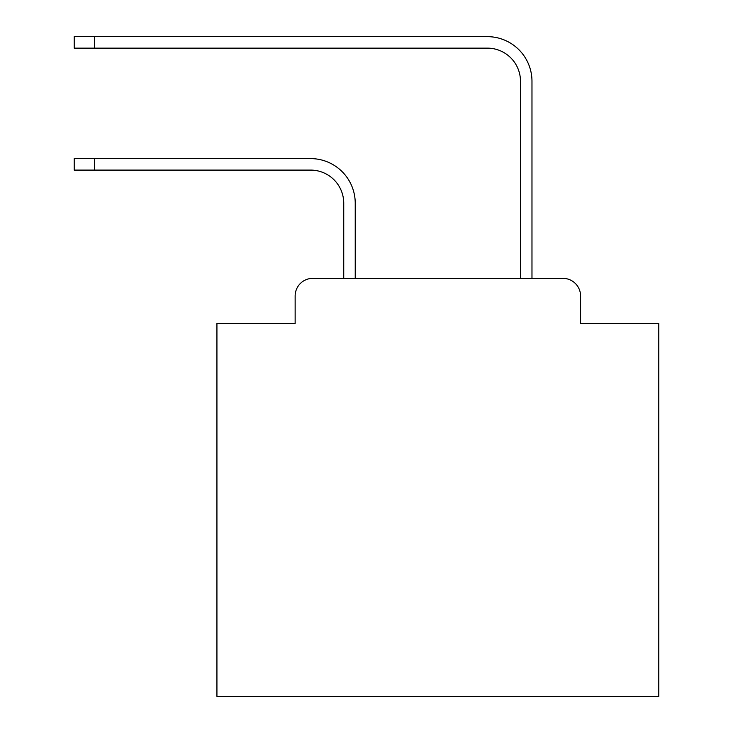 <?xml version="1.0" encoding="UTF-8"?>
<svg xmlns="http://www.w3.org/2000/svg" width="733" height="733" viewBox="0 0 733 733"><rect width="100%" height="100%" fill="white"/><g stroke="black" fill="none" stroke-linecap="round" stroke-linejoin="round"><path stroke-width="1.1" d="M295.142 296.022L295.142 323.418L295.142 296.022A17.674 17.674 0 0 1 312.817 278.348L343.74 278.348L343.74 203.233A33.141 33.141 0 0 0 310.609 170.093A33.141 33.141 0 0 1 343.74 203.233A33.141 33.141 0 0 0 310.609 170.093A33.141 33.141 0 0 1 343.74 203.233A33.141 33.141 0 0 0 310.609 170.093A33.141 33.141 0 0 1 343.74 203.233A33.141 33.141 0 0 0 310.609 170.093A33.141 33.141 0 0 1 343.74 203.233A33.141 33.141 0 0 0 310.609 170.093A33.141 33.141 0 0 1 343.74 203.233A33.141 33.141 0 0 0 310.609 170.093A33.141 33.141 0 0 1 343.74 203.233A33.141 33.141 0 0 0 310.609 170.093A33.141 33.141 0 0 1 343.74 203.233A33.141 33.141 0 0 0 310.609 170.093A33.141 33.141 0 0 1 343.74 203.233A33.141 33.141 0 0 0 310.609 170.093A33.141 33.141 0 0 1 343.74 203.233A33.141 33.141 0 0 0 310.609 170.093A33.141 33.141 0 0 1 343.74 203.233A33.141 33.141 0 0 0 310.609 170.093A33.141 33.141 0 0 1 343.74 203.233A33.141 33.141 0 0 0 310.609 170.093A33.141 33.141 0 0 1 343.74 203.233A33.141 33.141 0 0 0 310.609 170.093A33.141 33.141 0 0 1 343.74 203.233A33.141 33.141 0 0 0 310.609 170.093A33.141 33.141 0 0 1 343.74 203.233A33.141 33.141 0 0 0 310.609 170.093A33.141 33.141 0 0 1 343.74 203.233A33.141 33.141 0 0 0 310.609 170.093A33.141 33.141 0 0 1 343.74 203.233A33.141 33.141 0 0 0 310.609 170.093A33.141 33.141 0 0 1 343.74 203.233A33.141 33.141 0 0 0 310.609 170.093L74.207 170.093L74.207 158.603L94.53 158.603L94.53 170.093M580.582 323.418L580.582 296.022L580.582 323.418L658.793 323.418L658.793 696.35L216.931 696.35L216.931 323.418L295.142 323.418M580.582 296.022A17.674 17.674 0 0 0 562.907 278.348L312.817 278.348M94.53 158.603L310.609 158.603A44.631 44.631 0 0 1 355.23 203.233L355.23 278.348L355.23 203.233L355.23 278.348L355.23 203.233L355.23 278.348L355.23 203.233L355.23 278.348L355.23 203.233L355.23 278.348L355.23 203.233L355.23 278.348L355.23 203.233L355.23 278.348L355.23 203.233L355.23 278.348L355.23 203.233L355.23 278.348L355.23 203.233L355.23 278.348L355.23 203.233L355.23 278.348L355.23 203.233L355.23 278.348L355.23 203.233L355.23 278.348L355.23 203.233L355.23 278.348L355.23 203.233L355.23 278.348L355.23 203.233L355.23 278.348L355.23 203.233L355.23 278.348L355.23 203.233L355.23 278.348L520.485 278.348L520.485 81.281A33.141 33.141 0 0 0 487.353 48.14A33.141 33.141 0 0 1 520.485 81.281A33.141 33.141 0 0 0 487.353 48.14A33.141 33.141 0 0 1 520.485 81.281A33.141 33.141 0 0 0 487.353 48.14A33.141 33.141 0 0 1 520.485 81.281A33.141 33.141 0 0 0 487.353 48.14A33.141 33.141 0 0 1 520.485 81.281A33.141 33.141 0 0 0 487.353 48.14A33.141 33.141 0 0 1 520.485 81.281A33.141 33.141 0 0 0 487.353 48.14A33.141 33.141 0 0 1 520.485 81.281A33.141 33.141 0 0 0 487.353 48.14A33.141 33.141 0 0 1 520.485 81.281A33.141 33.141 0 0 0 487.353 48.14A33.141 33.141 0 0 1 520.485 81.281A33.141 33.141 0 0 0 487.353 48.14A33.141 33.141 0 0 1 520.485 81.281A33.141 33.141 0 0 0 487.353 48.14A33.141 33.141 0 0 1 520.485 81.281A33.141 33.141 0 0 0 487.353 48.14A33.141 33.141 0 0 1 520.485 81.281A33.141 33.141 0 0 0 487.353 48.14A33.141 33.141 0 0 1 520.485 81.281A33.141 33.141 0 0 0 487.353 48.14A33.141 33.141 0 0 1 520.485 81.281A33.141 33.141 0 0 0 487.353 48.14A33.141 33.141 0 0 1 520.485 81.281A33.141 33.141 0 0 0 487.353 48.14A33.141 33.141 0 0 1 520.485 81.281A33.141 33.141 0 0 0 487.353 48.14A33.141 33.141 0 0 1 520.485 81.281A33.141 33.141 0 0 0 487.353 48.14A33.141 33.141 0 0 1 520.485 81.281A33.141 33.141 0 0 0 487.353 48.14L74.207 48.14L74.207 36.65L94.53 36.65L94.53 48.14M94.53 36.65L487.353 36.65A44.631 44.631 0 0 1 531.975 81.281L531.975 278.348L531.975 81.281L531.975 278.348L531.975 81.281L531.975 278.348L531.975 81.281L531.975 278.348L531.975 81.281L531.975 278.348L531.975 81.281L531.975 278.348L531.975 81.281L531.975 278.348L531.975 81.281L531.975 278.348L531.975 81.281L531.975 278.348L531.975 81.281L531.975 278.348L531.975 81.281L531.975 278.348L531.975 81.281L531.975 278.348L531.975 81.281L531.975 278.348L531.975 81.281L531.975 278.348L531.975 81.281L531.975 278.348L531.975 81.281L531.975 278.348L531.975 81.281L531.975 278.348L531.975 81.281L531.975 278.348L562.907 278.348"/></g></svg>
